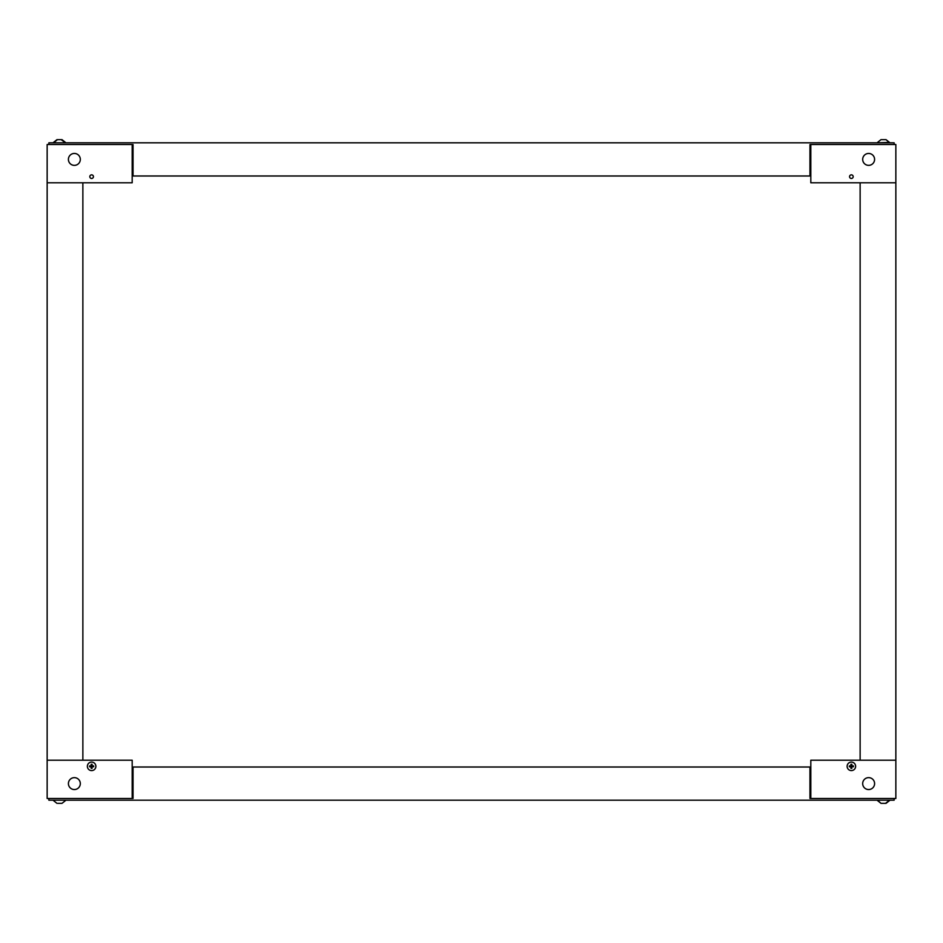 <?xml version="1.0" encoding="UTF-8"?>
<svg xmlns="http://www.w3.org/2000/svg" width="943" height="943" viewBox="0 0 943 943"><rect width="100%" height="100%" fill="white"/><g stroke="black" fill="none" stroke-linecap="round" stroke-linejoin="round"><path stroke-width="1.41" d="M895.85 760.211L810.815 760.211L810.815 798.473L895.85 798.473L895.85 182.789L810.815 182.789L810.815 144.527L809.954 144.527L809.954 175.987L133.046 175.987L133.046 144.527L132.185 144.527L132.185 182.789L47.15 182.789L47.15 760.211L132.185 760.211L132.185 798.473L133.046 798.473L133.046 767.013L809.954 767.013L809.954 798.473L810.815 798.473M868.633 789.55A5.953 5.953 0 0 1 863.482 780.615A5.953 5.953 0 0 1 873.796 780.615A5.953 5.953 0 0 1 868.633 789.55M877.568 800.607L880.962 803.33L877.568 800.183L889.473 800.183L885.583 803.33M880.962 803.33L886.066 803.33L889.473 800.607M884.569 803.33L885.206 803.33M847.12 766.329A4.255 4.255 0 0 1 853.498 762.651A4.255 4.255 0 0 1 853.498 770.018A4.255 4.255 0 0 1 847.12 766.329M851.871 766.836L851.812 768.345A2.051 2.051 0 0 1 850.94 768.345L850.869 766.836L849.372 766.777A2.051 2.051 0 0 1 849.372 765.893L850.869 765.834L850.94 764.325A2.051 2.051 0 0 1 851.812 764.325L851.871 765.834L853.38 765.893A2.051 2.051 0 0 1 853.38 766.777L851.376 766.329L853.38 766.777M851.812 768.345L851.871 765.834M850.869 765.834L851.376 766.329L851.812 764.325M850.869 766.836L851.376 766.329L849.372 765.893M48.847 798.473L48.847 800.183L894.153 800.183L894.153 798.473M132.185 798.473L47.15 798.473L47.15 760.211M74.367 777.645A5.953 5.953 0 0 1 79.518 786.568A5.953 5.953 0 0 1 69.204 786.568A5.953 5.953 0 0 1 74.367 777.645M65.432 800.183L53.527 800.183M57.782 803.33L62.038 803.33L65.432 800.607L62.038 803.33M87.369 766.329A4.255 4.255 0 0 1 93.758 762.651A4.255 4.255 0 0 1 93.758 770.018A4.255 4.255 0 0 1 87.369 766.329M92.131 766.836L92.06 768.345A2.051 2.051 0 0 1 91.188 768.345L91.129 766.836L89.62 766.777A2.051 2.051 0 0 1 89.62 765.893L91.129 765.834L91.188 764.325A2.051 2.051 0 0 1 92.06 764.325L92.131 765.834L93.628 765.893A2.051 2.051 0 0 1 93.628 766.777L91.624 766.329L93.628 766.777M92.06 768.345L92.131 765.834M91.129 765.834L91.624 766.329L92.06 764.325M91.129 766.836L91.624 766.329L89.62 765.893M860.134 182.789L860.134 760.211M82.866 760.211L82.866 182.789M894.153 144.527L894.153 142.817L48.847 142.817L48.847 144.527M810.815 144.527L895.85 144.527L895.85 182.789M868.633 165.355A5.953 5.953 0 0 1 863.482 156.432A5.953 5.953 0 0 1 873.796 156.432A5.953 5.953 0 0 1 868.633 165.355M851.376 178.475A1.803 1.803 0 0 1 849.808 175.763A1.803 1.803 0 0 1 852.943 175.763A1.803 1.803 0 0 1 851.376 178.475M889.473 142.817L886.066 139.67L889.473 142.393L877.568 142.817M886.066 139.67L880.962 139.67L877.568 142.393L880.962 139.67M853.179 176.671A1.803 1.803 0 0 1 850.468 178.227A1.803 1.803 0 0 1 850.468 175.103A1.803 1.803 0 0 1 853.179 176.671M47.15 182.789L47.15 144.527L132.185 144.527M74.367 153.45A5.953 5.953 0 0 1 79.518 162.385A5.953 5.953 0 0 1 69.204 162.385A5.953 5.953 0 0 1 74.367 153.45M91.624 174.856A1.803 1.803 0 0 1 93.192 177.567A1.803 1.803 0 0 1 90.056 177.567A1.803 1.803 0 0 1 91.624 174.856M61.165 139.67L65.432 142.817L53.527 142.817L57.417 139.67M65.432 142.393L62.038 139.67L56.934 139.67L53.527 142.393M93.428 176.671A1.803 1.803 0 0 1 90.728 178.227A1.803 1.803 0 0 1 90.728 175.103A1.803 1.803 0 0 1 93.428 176.671M53.527 800.607L56.934 803.33L53.527 800.607"/></g></svg>

